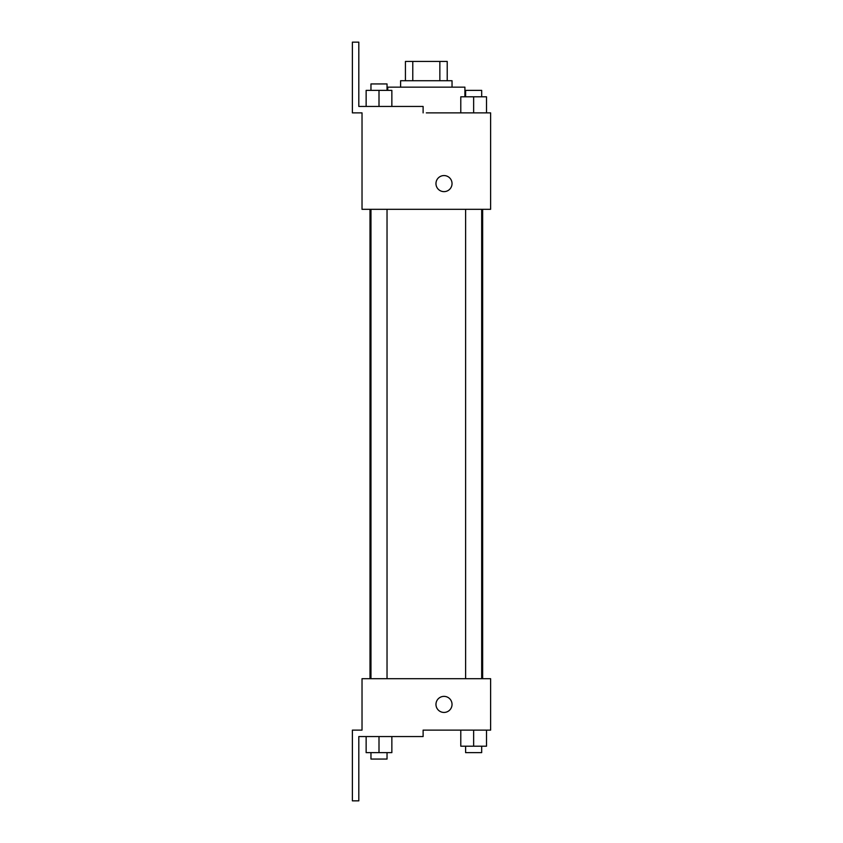 <?xml version="1.0" encoding="UTF-8"?>
<svg xmlns="http://www.w3.org/2000/svg" width="843" height="843" viewBox="0 0 843 843"><rect width="100%" height="100%" fill="white"/><g stroke="black" fill="none" stroke-linecap="round" stroke-linejoin="round"><path stroke-width="1.26" d="M412.785 80.728L412.785 61.444L405.43 61.444L405.43 80.728L405.43 61.444M412.785 61.444L447.222 61.444L447.222 80.728M439.856 80.728L439.856 61.444M400.604 87.156L400.604 80.728L452.038 80.728L452.038 87.156M464.904 96.797L464.904 87.156L387.748 87.156L387.748 90.37M426.326 112.878L490.615 112.878L486.506 112.878L486.506 96.797L460.784 96.797L460.784 112.878M435.968 183.605A8.04 8.04 0 0 1 448.023 176.64A8.04 8.04 0 0 1 448.023 190.56A8.04 8.04 0 0 1 435.968 183.605M423.112 112.878L423.112 106.45L358.812 106.45L358.812 42.15L352.385 42.15L352.385 112.878L362.026 112.878L362.026 209.317L490.615 209.317L490.615 112.878M362.026 678.689L490.615 678.689L490.615 730.122L423.112 730.122L423.112 736.55L358.812 736.55L358.812 800.85L352.385 800.85L352.385 730.122L362.026 730.122L362.026 678.689M435.968 704.4A8.04 8.04 0 0 1 448.023 697.446A8.04 8.04 0 0 1 448.023 711.366A8.04 8.04 0 0 1 435.968 704.4M460.784 730.122L460.784 746.203L486.506 746.203L486.506 730.122L486.506 746.203M473.64 746.203L473.64 730.122M481.68 746.203L481.68 752.63L465.61 752.63L465.61 746.203M366.136 736.55L366.136 752.63L391.858 752.63L391.858 736.55L391.858 752.63M379.002 752.63L379.002 736.55M387.032 752.63L387.032 759.058L370.962 759.058L370.962 752.63M473.64 112.878L473.64 96.797M486.506 112.878L486.506 96.797M481.68 96.797L481.68 90.37L465.61 90.37L465.61 96.797M366.136 106.45L366.136 90.37L391.858 90.37L391.858 106.45L391.858 90.37M379.002 106.45L379.002 90.37M387.032 90.37L387.032 83.942L370.962 83.942L370.962 90.37M482.649 678.689L482.649 209.317M370.003 678.689L370.003 209.317M465.61 209.317L465.61 678.689M481.68 209.317L481.68 678.689M387.032 678.689L387.032 209.317M370.962 678.689L370.962 209.317"/></g></svg>
